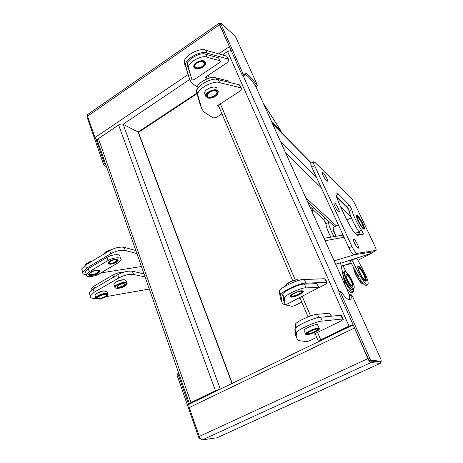 <?xml version="1.0" encoding="UTF-8"?>
<svg xmlns="http://www.w3.org/2000/svg" width="463" height="463" viewBox="0 0 463 463"><rect width="100%" height="100%" fill="white"/><g stroke="black" fill="none" stroke-linecap="round" stroke-linejoin="round"><path stroke-width="0.69" d="M372.946 251.941L371.691 253.197L357.934 260.299M336.04 236.298L333.03 228.844L333.129 227.946M333.545 227.321L333.134 228.49C333.377 230.209 334.176 232.345 335.525 234.903L336.277 236.257M358.987 222.385C362.025 227.593 363.686 229.341 363.97 227.634C363.733 226.17 362.98 224.237 361.707 221.846C359.994 218.721 358.536 216.742 357.332 215.897C356.209 215.735 356.759 217.899 358.987 222.385M363.866 228.334L363.744 228.739L363.183 228.722M359.161 222.35L357.187 217.315C357.436 215.81 358.889 217.332 361.539 221.881C363.496 225.811 363.976 227.703 362.98 227.564C361.927 226.818 360.654 225.082 359.161 222.35M362.894 227.512L363.021 227.443C363.281 226.656 362.679 224.856 361.221 222.032C359.271 218.594 357.922 216.939 357.176 217.066M356.307 216.169L357.054 215.81M353.228 291.898L351.851 292.587C350.977 293.339 349.16 291.835 346.393 288.067M353.79 288.883L353.564 291.731C351.782 292.234 348.952 289.028 345.08 282.112L344.119 280.271M341.26 266.127L342.875 265.577L346.283 272.099M360.347 274.409C358.212 270.143 357.401 267.406 357.922 266.202C359.068 265.878 360.995 268.129 363.704 272.956C365.857 277.239 366.667 279.982 366.135 281.191C364.983 281.498 363.056 279.235 360.347 274.409M367.622 284.693L366.198 285.405C364.526 285.845 361.736 282.586 357.835 275.63L350.097 260.872L351.839 259.969L356.898 258.319L364.422 272.643C367.535 278.824 368.704 282.789 367.935 284.537C366.274 284.971 363.496 281.707 359.589 274.738L351.839 259.969M351.724 289.41L350.097 288.316C346.99 284.722 344.686 280.503 343.187 275.664M343.592 272.094L343.025 273.737C342.985 276.654 347.609 285.798 350.468 288.426L351.527 289.294L352.69 289.421L353.558 288.987M351.822 287.448C353.443 289.034 354.247 288.895 354.236 287.037C354.276 284.195 349.895 275.502 347.094 272.829L345.948 271.879C341.983 269.327 347.331 283.136 351.822 287.448M354.102 288.223L353.83 288.848L351.62 287.847C347.916 284.299 342.655 272.73 344.431 271.659L345.386 271.654M351.162 285.405C348.407 282.06 346.671 278.628 345.948 275.109C345.93 273.708 346.527 273.61 347.736 274.819C350.966 277.962 354.82 287.888 351.921 286.03L351.162 285.405M351.978 286.065L352.274 285.966C353.454 285.214 349.999 277.626 347.534 275.213L345.942 274.594M342.944 274.455L342.904 274.119M362.697 283.929L362.135 283.703C359.346 281.979 354.097 272.447 353.773 268.43L353.755 267.846M353.9 268.123C354.305 272.337 359.687 282.071 362.546 283.842L363.472 284.033M358.507 266.659C355.931 266.393 363.409 281.255 365.591 280.717L366.007 279.588C365.753 276.261 361.29 268.181 359.016 266.827L358.507 266.659M365.886 280.532L365.353 281.157M357.725 266.723L358.553 266.659M358.947 267.533C360.897 267.22 367.275 279.866 365.151 279.837L364.653 279.675C362.656 278.454 358.796 271.451 358.559 268.557L358.947 267.533M364.67 279.693L364.902 279.6C366.25 278.506 360.498 267.683 358.808 267.973L358.553 268.112M318.538 341.659L318.411 341.341L320.703 339.807L349.044 326.097L353.078 324.673M222.454 54.958L227.576 51.497L231.176 50.519M319.933 340.988L321.27 339.888L349.565 326.207L352.366 325.315M220.139 23.729L219.109 23.272L219.479 24.765L230.476 48.939M87.791 114.407L87.536 116.196L94.996 137.575L97.531 140.972M189.651 403.939L189.408 404.054C188.736 404.72 188.678 405.889 189.217 407.55L199.298 436.435C200.19 438.623 201.237 439.757 202.441 439.844L217.095 437.766L380.285 363.345M353.529 325.692L367.877 358.622C368.999 360.966 369.978 362.292 370.828 362.598L380.198 363.351L380.36 361.655M370.14 361.053L379.643 361.829M189.72 403.904L189.373 403.586L190.982 402.538L215.445 390.708L220.18 389.186M97.508 140.908L97.242 140.156L98.428 138.605L118.609 124.993C120.276 124.02 121.775 123.783 123.106 124.275L138.084 132.053L138.668 132.979L232.264 383.347M190.924 403.319L191.74 402.503L216.163 390.697L218.935 389.788M106.201 165.76L105.564 166.171C104.864 166.339 104.192 165.76 103.55 164.423L86.975 116.861L87.102 115.964M103.55 164.423L104.563 163.757L96.125 139.6M104.563 163.757L106.143 165.604M188.869 405.171L178.11 374.364L176.935 374.961L177.15 373.276M200.739 438.941L200.242 439.005L198.668 437.303L176.935 374.961M178.562 372.674L178.186 372.756L178.11 374.364M220.909 24.064L219.769 24.857L241.547 73.837L242.734 73.056C243.474 74.479 244.07 75.203 244.528 75.22L244.719 74.109C245.338 71.285 251.918 77.674 256.352 84.781L257.474 85.829L257.266 84.966L235.87 37.491L234.515 35.495L221.123 23.445L220.724 23.324L220.909 24.064L242.734 73.056M219.769 24.857L219.67 24.053M257.393 85.881L256.323 86.569L255.194 85.528L256.352 84.781M244.649 74.288C247.491 75.411 251.004 79.156 255.194 85.528M244.435 75.278L243.341 75.996C242.878 75.978 242.282 75.261 241.547 73.837M380.968 359.433L352.563 296.407L351.018 294.497L350.983 294.954C351.411 297.194 351.284 298.751 350.601 299.625C348.558 300.562 345.415 297.946 341.173 291.765L340.195 290.967L340.513 292.535L369.839 358.356L371.314 360.347L381.24 361.233L380.968 359.433M340.513 292.535L339.101 293.241L368.357 359.039L369.839 358.356M371.314 360.347L369.833 361.03L379.81 361.887L381.24 361.233M369.833 361.03L368.357 359.039M339.101 293.241L338.87 291.638M350.983 294.954L349.623 295.637L349.472 299.972M349.623 295.637L349.727 295.145M345.12 285.225L340.589 262.793L335.681 264.228M281.707 132.95L280.775 130.635L271.324 121.051M95.777 274.316L98.584 272.724C100.182 270.259 98.272 269.779 92.849 271.283C89.897 272.597 88.78 273.766 89.504 274.785C90.789 275.491 92.884 275.34 95.777 274.316M99.499 270.537L99.308 271.85M95.685 274.218C90.626 275.63 88.85 275.172 90.354 272.846L92.947 271.382C95.65 270.433 97.6 270.288 98.798 270.942C99.487 271.897 98.445 272.991 95.685 274.218M89.886 273.326L89.828 273.483C89.996 274.831 91.882 274.941 95.488 273.807L98.607 271.497L98.225 270.664M85.713 264.512L86.569 263.511L89.643 261.78L92.38 260.987M91.888 261.282L89.643 261.983L86.39 263.817L85.348 265.212M89.706 274.918L88.769 273.963M114.182 263.111L116.699 261.676C118.14 259.483 116.52 259.031 111.832 260.328C109.152 261.531 108.157 262.596 108.84 263.511C109.968 264.113 111.745 263.979 114.182 263.111M117.191 259.349L117.654 260.293L117.359 260.854M114.089 263.007C109.766 264.211 108.273 263.788 109.615 261.745L111.919 260.432C114.164 259.633 115.802 259.511 116.844 260.061C117.48 260.912 116.566 261.896 114.089 263.007M109.21 262.162L109.17 262.278C109.303 263.435 110.877 263.54 113.898 262.59L116.635 260.536L116.311 259.812M104.256 253.4L105.147 252.347L108.325 250.541L111.299 249.707M110.703 250.008L108.336 250.738L104.974 252.648L103.909 254.054M109.002 263.621L108.417 263.337L108.22 262.313M106.704 296.511L149.312 289.028M145.104 277.001L133.5 274.426C129.223 273.911 124.35 275.08 118.875 277.922L94.186 292.263L90.273 295.926C90.077 297.854 91.923 298.658 95.812 298.34M118.875 277.922L117.793 274.704L93.161 289.068L89.261 292.749L89.81 294.48M117.793 274.704C123.256 271.856 128.124 270.705 132.401 271.237L133.5 274.426M144.016 273.888L132.401 271.237M90.951 288.981L91.367 290.266L90.951 288.981L93.873 286.203L112.879 275.091C116.421 273.158 119.94 272.215 123.424 272.256M100.98 272.886L141.441 266.532M136.909 253.562L125.247 250.454C120.965 249.771 116.126 250.865 110.738 253.724L86.471 268.256L82.657 272.041C82.368 273.662 83.577 274.582 86.292 274.791M110.738 253.724L109.679 250.587L85.47 265.137L81.667 268.939L82.264 270.803M109.679 250.587C115.061 247.722 119.888 246.64 124.171 247.34L125.247 250.454M135.844 250.524L124.171 247.34M109.853 260.976C114.633 258.823 117.382 258.672 118.094 260.524L116.132 262.469C111.375 264.616 108.637 264.761 107.914 262.903L109.853 260.976M90.76 272.065C94.336 269.86 100.766 269.379 99.886 271.532L97.843 273.54C94.296 275.722 87.872 276.237 88.74 274.05L90.76 272.065M85.788 272.846L85.342 271.468L88.207 268.627L106.976 257.405C112.139 254.204 121.173 253.602 119.946 256.728L120.525 258.435M89.214 271.74L108.024 260.542C113.198 257.341 122.232 256.716 120.999 259.818L117.903 262.891L99.337 273.853C94.273 276.961 85.099 277.702 86.338 274.571L89.214 271.74L88.207 268.627M95.28 294.659L96.061 293.71L102.919 290.868L106.368 291.053M107.746 293.843L107.017 291.395L103.139 291.03C100.234 291.551 97.809 292.558 95.87 294.046L94.99 295.191L95.303 296.164M103.619 294.497L106.646 294.775C106.959 296.274 104.91 297.576 100.494 298.681C97.421 298.976 96.576 298.369 97.948 296.858L103.619 294.497M97.531 297.281L97.514 297.333C97.427 298.213 98.422 298.508 100.5 298.218C103.625 297.518 105.576 296.517 106.363 295.215L106.091 294.491M103.955 294.046C98.567 295.388 96.061 296.968 96.431 298.785L100.164 299.121L107.034 296.239C108.666 294.433 107.642 293.704 103.955 294.046M96.645 298.942L95.997 298.6L95.806 297.732C96.912 295.921 99.632 294.532 103.967 293.577C106.814 293.183 108.18 293.594 108.058 294.798L107.781 295.313M114.222 283.726L115.032 282.731C117.631 280.804 120.635 279.791 124.038 279.698L125.323 280.005M126.758 282.818L125.982 280.346L124.385 279.849C120.779 279.953 117.602 281.024 114.847 283.067L113.927 284.282L114.263 285.289M123.922 283.703L124.998 284.033C126.405 285.133 121.005 287.824 118.204 287.604C116.78 287.465 116.56 286.886 117.544 285.868C119.373 284.508 121.503 283.79 123.922 283.703M117.191 286.232L118.337 287.124C121.399 286.886 123.523 285.984 124.709 284.409L124.478 283.784L124.709 284.409M125.12 282.887C121.184 282.54 113.441 286.394 115.437 287.934L117.023 288.414C120.478 288.275 123.482 287.239 126.04 285.318C127.394 283.912 127.088 283.101 125.12 282.887M115.657 288.096L115.003 287.749L114.778 286.84C115.038 284.948 121.954 282.083 125.253 282.401C126.63 282.488 127.244 282.957 127.093 283.807L126.81 284.346M315.43 334.321L314.093 334.107L340.843 321.044L343.286 319.354L342.498 318.99L322.248 321.108C317.74 320.68 296.621 329.963 296.523 332.851L297.113 338.818C297.298 339.888 298.357 340.548 300.29 340.803L306.234 341.578C307.316 341.584 308.908 341.104 311.014 340.137L316.721 337.365M342.498 318.99L340.861 315.262L320.593 317.248C316.073 316.773 295 326.062 294.931 329.008L295.568 335.096L297.113 338.818M340.861 315.262L341.648 315.644L343.129 319.007M318.799 287.749L324.852 284.647L327.185 282.841L326.351 282.337L305.945 283.194C301.326 282.314 280.688 291.609 280.838 295.047L281.95 302.194C282.233 303.485 283.368 304.359 285.358 304.828L291.47 306.246C292.57 306.344 294.15 305.904 296.204 304.926L301.766 302.09M300.186 298.357L299 298.045M326.351 282.337L324.766 278.743L304.347 279.484C299.717 278.558 279.125 287.853 279.305 291.343L280.462 298.606L281.95 302.194M324.766 278.743L325.605 279.258L326.994 282.413M206.944 78.409L205.358 77.246L227.292 62.592L229 60.178L227.929 58.975L206.996 53.147C201.862 49.917 184.095 59.131 185.541 65.364L189.425 78.687C190.212 81.129 191.728 83.143 193.985 84.723L197.325 87.056M227.929 58.975L226.685 56.145L205.751 50.247C200.612 46.989 182.879 56.208 184.343 62.47L189.425 78.687M226.685 56.145L228.635 59.345M218.982 106.808L217.419 105.732L239.863 91.205L241.645 88.861L240.604 87.733L219.699 82.674C214.612 79.705 196.48 88.948 197.788 94.869L201.353 107.497C202.082 109.812 203.558 111.693 205.786 113.146L212.633 117.602C213.819 118.129 215.312 117.886 217.118 116.861L221.933 113.776M240.604 87.733L239.313 84.816L218.409 79.677C213.316 76.679 195.224 85.921 196.543 91.877L200.143 104.574L201.353 107.497M239.313 84.816L240.366 85.95L241.298 88.074M202.84 67.193C204.611 66.001 205.578 64.635 205.746 63.095C204.744 60.063 201.677 59.849 196.549 62.441C194.813 63.628 193.852 64.982 193.679 66.493C194.68 69.548 197.736 69.786 202.84 67.193M194.373 79.457L219.56 62.546L220.417 61.347L219.856 60.717L207.1 57.238C202.638 54.466 187.226 62.47 188.482 67.835L191.827 79.474C192.29 80.116 193.14 80.111 194.373 79.457M219.856 60.717L218.611 57.858L205.856 54.333C201.388 51.538 186.01 59.542 187.278 64.936L191.827 79.474M218.611 57.858L220.226 60.908M229.278 82.35L228.699 81.008L215.949 77.853C211.516 75.243 195.89 83.265 197.053 88.439L197.151 89.55M228.699 81.008L229.602 82.426M299.376 294.711C301.488 293.623 302.808 292.604 303.334 291.655C302.981 290.058 299.839 290.579 293.907 293.212C291.823 294.289 290.521 295.296 290 296.233C290.353 297.836 293.484 297.327 299.376 294.711M287.824 303.769L318.966 287.511L306.078 287.87C302.067 287.158 284.166 295.215 284.288 298.137L285.167 304.324C285.509 304.602 286.394 304.423 287.824 303.769M318.538 287.257L316.947 283.605L304.48 284.149C300.458 283.397 282.598 291.453 282.743 294.422L283.669 300.713L285.167 304.324M316.947 283.605L318.874 287.291M331.149 316.212L329.824 313.173L317.433 314.325C313.486 313.885 295.296 321.93 295.267 324.528L295.55 328.169M329.824 313.173L331.462 316.183M336.005 236.304C333.632 232.067 332.671 229.202 333.129 227.715M349.987 263.933L345.508 264.888M313.989 207.87L311.888 208.761M312.085 208.935L323.504 219.277L325.367 218.252M327.839 220.504L328.498 222.419L325.935 223.814L323.504 219.277M325.935 223.814C326.178 226.743 327.833 231.199 330.906 237.172M328.498 222.419C328.805 225.579 330.628 230.325 333.979 236.651M312.774 211.979C311.796 209.253 311.564 207.441 312.085 206.539L312.322 206.353M373.444 251.814L353.761 254.8C352.326 253.817 350.722 251.513 348.952 247.902L311.83 167.23C310.957 165.337 310.632 164.052 310.852 163.381L311.078 163.254M348.952 247.902L351.892 246.357C353.674 249.974 355.271 252.277 356.695 253.273L354.131 254.881M357.789 235.314L357.019 235.111C354.953 233.693 352.412 230.256 349.391 224.792C344.368 215.347 340.276 206.567 337.122 198.453C336.063 195.727 335.739 193.945 336.15 193.1C336.607 192.654 337.405 193.019 338.551 194.182L349.415 205.068L351.892 209.664C352.088 213.009 357.367 224.248 361.539 230.152C362.749 232.085 363.322 233.456 363.247 234.272L357.789 235.314M326.901 181.126C325.281 180.107 321.617 173.341 322.358 172.537L322.948 172.624C324.598 173.694 328.209 180.385 327.474 181.195L326.901 181.126M338.737 211.956C337.099 211.07 333.238 203.853 334.066 203.014L334.61 203.049C336.277 203.998 340.085 211.134 339.257 211.985L338.737 211.956M358.061 248.168C356.481 247.485 352.47 239.863 353.373 239.047L353.825 239.047C355.434 239.799 359.386 247.34 358.489 248.168L358.061 248.168M363.646 229.075C361.285 227.848 355.138 216.273 356.388 215.133L357.095 215.202C359.514 216.586 365.538 227.964 364.3 229.121L363.646 229.075M336.335 196.138L346.793 206.504L349.415 205.068M351.892 209.664L349.264 211.093L346.793 206.504M349.264 211.093C349.438 214.45 354.687 225.684 358.871 231.569L361.539 230.152M360.498 234.81L358.871 231.569M310.852 163.381L313.601 161.784L314.933 162.357L351.191 198.193C352.418 199.507 353.663 201.451 354.924 204.015L374.903 246.166C375.968 248.463 376.361 249.893 376.089 250.448L357.066 253.354M313.601 161.784C313.387 162.449 313.717 163.734 314.597 165.627L311.83 167.23M351.892 246.357L314.597 165.627M307.253 334.327L307.276 333.186C309.047 331.41 316.304 328.637 318.017 329.002L318.463 329.228C319.291 330.46 309.614 334.755 307.253 334.327M306.975 333.493L307.449 333.771C309.388 334.112 317.178 330.912 317.873 329.361L317.902 328.99M306.541 334.68C308.59 335.044 316.692 331.936 318.694 329.916C319.453 329.17 319.47 328.747 318.741 328.643C316.165 328.099 305.042 333.019 305.991 334.413L306.541 334.68M306.026 334.477L305.435 334.188L305.499 333.73C306.373 331.745 316.559 327.584 318.938 328.082L319.418 328.805M319.129 328.122L317.462 324.621C315.071 324.094 304.909 328.255 304.046 330.269L304.347 330.981M295.62 292.575C291.974 294.294 290.307 295.643 290.619 296.621C291.696 297.234 294.051 296.806 297.692 295.336L302.148 292.657C303.578 290.492 301.401 290.463 295.62 292.575M290.706 296.702L289.988 296.251M295.683 292.662C299.092 291.285 301.309 290.874 302.322 291.447C302.628 292.367 301.066 293.635 297.628 295.249C292.222 297.234 290.191 297.2 291.545 295.145L295.683 292.662M291.123 295.614C291.499 296.557 293.594 296.285 297.408 294.798C299.781 293.739 301.257 292.726 301.841 291.754L301.737 291.192M285.503 285.254L286.267 284.137L290.851 281.359C294.364 279.907 296.824 279.432 298.218 279.941M298.971 280.375L298.866 280.231C297.564 279.542 294.919 280.011 290.938 281.637L286.088 284.577L285.324 285.59L285.48 285.972M302.993 290.839L302.987 291.349M197.423 62.273C193.609 65.173 193.25 67.274 196.335 68.57L201.99 67.361L203.002 66.689C208.35 62.765 203.066 58.865 197.423 62.273M196.005 68.512L196.335 68.57L196.005 68.512C194.495 68.171 193.737 67.384 193.731 66.157L193.737 65.983M197.568 62.436L202.777 61.272C205.786 62.488 205.474 64.467 201.845 67.204C196.572 70.411 191.543 66.701 196.758 62.962L197.568 62.436M195.241 64.45L194.767 65.879C195.398 68.177 197.672 68.472 201.584 66.759C203.298 65.752 204.247 64.548 204.42 63.165L202.516 61.238M204.64 61.168L205.45 62.858L204.704 64.872M207.007 96.379C206.689 95.39 207.279 94.232 208.778 92.907C211.053 91.188 213.391 90.517 215.787 90.887L217.35 92.172C218.623 95.696 207.968 100.031 207.007 96.379M207.505 94.255L207.221 95.939C208.009 98.995 216.927 96.026 216.939 92.536L216.875 92.015L215.37 90.806M206.313 96.663L207.985 98.046C210.769 98.515 213.478 97.734 216.123 95.691C217.714 94.249 218.357 92.982 218.038 91.894C217.072 87.646 204.71 92.675 206.313 96.663M208.113 98.081L205.844 96.501L205.751 95.754C205.804 91.223 217.39 87.472 218.258 91.454L217.685 93.879M217.112 88.769C216.233 84.77 204.663 88.508 204.617 93.057L204.715 93.81M351.18 262.932L342.961 265.745M360.312 234.284L356.741 234.938M344.055 237.264L325.119 240.725M354.01 254.881L334.153 260.831M371.691 253.197L340.681 263.244M311.344 163.098L272.638 123.974M348.315 208.72L336.665 197.186M316.379 177.115L280.613 141.713M350.931 216.69L340.432 206.446M321.27 187.741L285.694 153.027M336.323 225.822L305.835 197.828M344.541 282.384L345.08 282.112M357.835 275.63L359.589 274.738M208.205 75.342L209.369 78.085M220.33 103.851L295.226 279.924M302.235 296.389L310.557 315.957M317.56 332.417L320.703 339.807M227.576 51.497L349.044 326.097M243.289 76.048L339.176 291.482M255.541 86.014L349.606 295.284M328.319 336.479L328.481 336.856M330.935 335.212L331.097 335.594M219.479 24.765L87.536 116.196M229.249 46.746L218.686 53.893M187.897 74.722L94.996 137.575M189.697 79.457L123.106 124.275L220.319 389.123M198.002 92.374L138.084 132.053L232.032 383.462M354.317 328.105L189.217 407.55M367.877 358.622L199.298 436.435M370.828 362.598L202.441 439.844M380.198 363.351L216.794 437.876M98.428 138.605L190.982 402.538M118.609 124.993L215.445 390.708M190.941 402.972L191.045 403.261M203.5 396.82L203.633 397.185M206.151 395.535L206.284 395.9M87.611 116.416L86.975 116.861M198.668 437.303L199.484 436.927M200.635 438.826L200.242 439.005M340.502 262.683L344.993 284.953M280.775 130.635L263.482 103.608M94.186 292.263L93.161 289.068M93.873 286.203L94.539 288.27M112.879 275.091L113.574 277.163M86.471 268.256L85.47 265.137M106.976 257.405L108.024 260.542M322.248 321.108L320.593 317.248M296.332 333.632L294.74 329.801M305.945 283.194L304.347 279.484M280.705 295.955L279.177 292.269M206.996 53.147L205.751 50.247M185.756 66.961L184.558 64.073M219.699 82.674L218.409 79.677M197.956 96.391L196.717 93.399M207.1 57.238L205.856 54.333M188.661 69.19L187.457 66.29M216.609 79.393L215.949 77.853M306.078 287.87L304.48 284.149M284.166 298.901L282.627 295.197M318.799 317.508L317.433 314.325M296.106 327.613L295.105 325.217M349.843 264.008L351.342 263.239M373.317 251.884L375.962 250.518M338.551 194.182L336.173 195.508M342.967 265.756L351.185 262.943M324.042 238.335L343.06 235.106M354.843 233.103L359.357 232.339M272.481 123.621L311.454 163.034M307.82 202.244L334.656 226.72M358.188 232.536L359.161 232.021M333.308 227.449L338.297 224.752M346.932 220.081L351.342 217.697M333.03 228.844L333.134 228.49M351.122 289.155L351.527 289.294M343.297 272.244L344.431 271.659M362.135 283.703L362.546 283.842M353.773 268.43L353.882 268.083M318.411 341.341L315.129 333.603M308.034 316.866L299.868 297.599M292.674 280.642L218.287 105.17M207.1 78.785L206.209 76.679M349.617 295.244L255.611 86.095M87.478 114.627L219.109 23.272M138.489 132.383L196.833 93.769M196.862 93.746L198.158 92.889M189.408 404.054L353.188 324.922M189.373 403.586L97.242 140.156M86.946 116.074L87.403 115.756M177.011 373.346L178.186 372.756M220.724 23.324L219.584 24.111M350.601 299.625L349.901 299.972M340.195 290.967L338.789 291.678M351.018 294.497L349.658 295.174M381.286 361.233L379.903 361.858M263.372 103.359L280.925 130.797M98.347 270.699L98.607 271.497M86.569 263.511L86.39 263.817M98.798 270.942L98.382 270.768M89.504 274.785L89.081 274.605M116.398 259.841L116.635 260.536M105.147 252.347L104.974 252.648M116.844 260.061L116.416 259.888M108.84 263.511L108.417 263.337M89.261 292.749L90.273 295.926M81.667 268.939L82.657 272.041M118.094 260.524L117.793 259.639M99.886 271.532L99.58 270.595M86.338 274.571L85.342 271.468M96.061 293.71L95.87 294.046M106.646 294.775L106.218 294.59M96.431 298.785L95.997 298.6M94.99 295.191L95.806 297.732M106.363 295.215L106.131 294.503M115.032 282.731L114.847 283.067M124.998 284.033L124.564 283.854M115.437 287.934L115.003 287.749M113.927 284.282L114.778 286.84M294.931 329.008L296.523 332.851M279.305 291.343L280.838 295.047M184.343 62.47L185.541 65.364M196.543 91.877L197.788 94.869M205.352 62.169L205.746 63.095M187.278 64.936L188.482 67.835M197.053 88.439L197.348 89.151M282.743 294.422L284.288 298.137M295.267 324.528L296.43 327.329M317.873 329.361L317.711 328.979M304.046 330.269L305.499 333.73M305.991 334.413L305.435 334.188M318.463 329.228L317.913 329.008M290.619 296.621L290.087 296.418M302.322 291.447L301.789 291.244M286.267 284.137L286.088 284.577M301.598 291.175L301.841 291.754M203.87 61.868L204.42 63.165M215.787 90.887L215.417 90.817M207.985 98.046L207.615 97.965M216.939 92.536L216.418 91.309M204.617 93.057L205.751 95.754"/></g></svg>
